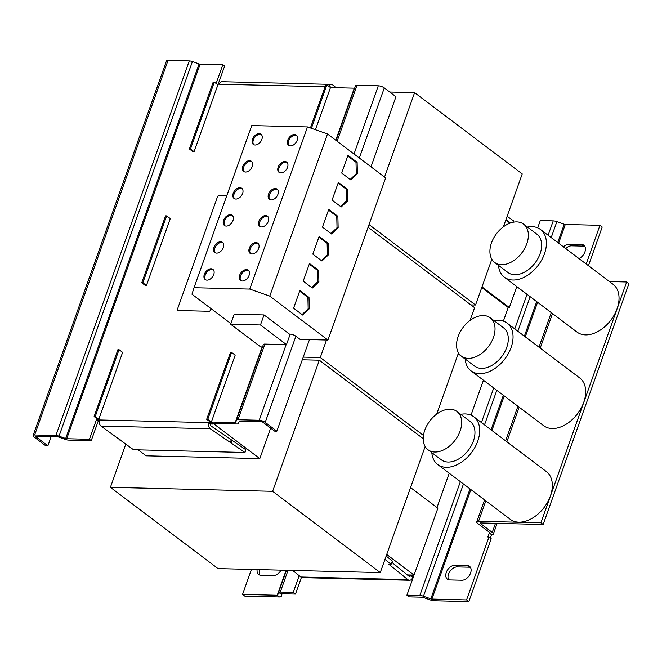 <?xml version="1.0" encoding="UTF-8"?>
<svg xmlns="http://www.w3.org/2000/svg" width="662" height="662" viewBox="0 0 662 662"><rect width="100%" height="100%" fill="white"/><g stroke="black" fill="none" stroke-linecap="round" stroke-linejoin="round"><path stroke-width="0.99" d="M446.304 572.415A8.25 5.462 -52.9 0 0 447.396 579.151A8.25 5.462 -52.9 0 0 449.755 579.92L461.894 580.218A8.25 5.462 -52.9 0 0 469.854 574.624A8.25 5.462 -52.9 0 0 469.482 566.283A8.25 5.462 -52.9 0 0 467.132 565.505L454.993 565.207A8.25 5.462 -52.9 0 0 446.304 572.415M470.434 567.351A8.25 5.462 -52.9 0 0 469.375 567.202L457.235 566.904A8.25 5.462 -52.9 0 0 448.546 574.111A8.25 5.462 -52.9 0 0 448.687 579.771M257.129 569.56A8.25 5.462 -52.9 0 0 258.685 574.517A8.25 5.462 -52.9 0 0 261.035 575.295L273.174 575.592A8.25 5.462 -52.9 0 0 281.052 570.148M259.777 569.626A8.25 5.462 -52.9 0 0 259.967 575.146M242.606 193.494A6.372 4.22 -52.9 0 0 241.754 188.298A6.372 4.22 -52.9 0 0 233.223 193.263A6.372 4.22 -52.9 0 0 234.075 198.468A6.372 4.22 -52.9 0 0 242.606 193.494M242.168 188.678A6.372 4.22 -52.9 0 0 234.116 193.941A6.372 4.22 -52.9 0 0 234.555 198.757M277.916 194.363A6.372 4.22 -52.9 0 0 277.072 189.158A6.372 4.22 -52.9 0 0 268.54 194.131A6.372 4.22 -52.9 0 0 269.384 199.336A6.372 4.22 -52.9 0 0 277.916 194.363M277.486 189.547A6.372 4.22 -52.9 0 0 269.434 194.81A6.372 4.22 -52.9 0 0 269.873 199.626M232.983 220.52A6.372 4.22 -52.9 0 0 232.13 215.315A6.372 4.22 -52.9 0 0 223.599 220.289A6.372 4.22 -52.9 0 0 224.451 225.494A6.372 4.22 -52.9 0 0 232.983 220.52M232.544 215.704A6.372 4.22 -52.9 0 0 224.492 220.967A6.372 4.22 -52.9 0 0 224.931 225.783M268.292 221.389A6.372 4.22 -52.9 0 0 267.448 216.184A6.372 4.22 -52.9 0 0 258.916 221.158A6.372 4.22 -52.9 0 0 259.761 226.354A6.372 4.22 -52.9 0 0 268.292 221.389M267.862 216.565A6.372 4.22 -52.9 0 0 259.81 221.836A6.372 4.22 -52.9 0 0 260.249 226.652M249.053 275.433A6.372 4.22 -52.9 0 0 248.2 270.228A6.372 4.22 -52.9 0 0 239.669 275.202A6.372 4.22 -52.9 0 0 240.521 280.407A6.372 4.22 -52.9 0 0 249.053 275.433M248.614 270.617A6.372 4.22 -52.9 0 0 240.563 275.88A6.372 4.22 -52.9 0 0 241.001 280.696M213.735 274.565A6.372 4.22 -52.9 0 0 212.883 269.368A6.372 4.22 -52.9 0 0 204.351 274.333A6.372 4.22 -52.9 0 0 205.203 279.538A6.372 4.22 -52.9 0 0 213.735 274.565M213.296 269.748A6.372 4.22 -52.9 0 0 205.253 275.011A6.372 4.22 -52.9 0 0 205.683 279.836M223.359 247.547A6.372 4.22 -52.9 0 0 222.506 242.342A6.372 4.22 -52.9 0 0 213.975 247.315A6.372 4.22 -52.9 0 0 214.827 252.512A6.372 4.22 -52.9 0 0 223.359 247.547M222.92 242.722A6.372 4.22 -52.9 0 0 214.877 247.993A6.372 4.22 -52.9 0 0 215.307 252.81M258.677 248.407A6.372 4.22 -52.9 0 0 257.824 243.211A6.372 4.22 -52.9 0 0 249.293 248.184A6.372 4.22 -52.9 0 0 250.145 253.38A6.372 4.22 -52.9 0 0 258.677 248.407M258.238 243.591A6.372 4.22 -52.9 0 0 250.186 248.854A6.372 4.22 -52.9 0 0 250.625 253.678M252.222 166.476A6.372 4.22 -52.9 0 0 251.378 161.271A6.372 4.22 -52.9 0 0 242.846 166.245A6.372 4.22 -52.9 0 0 243.69 171.441A6.372 4.22 -52.9 0 0 252.222 166.476M251.792 161.652A6.372 4.22 -52.9 0 0 243.74 166.923A6.372 4.22 -52.9 0 0 244.179 171.739M287.54 167.337A6.372 4.22 -52.9 0 0 286.696 162.14A6.372 4.22 -52.9 0 0 278.164 167.105A6.372 4.22 -52.9 0 0 279.008 172.31A6.372 4.22 -52.9 0 0 287.54 167.337M287.109 162.521A6.372 4.22 -52.9 0 0 279.058 167.784A6.372 4.22 -52.9 0 0 279.488 172.6M297.164 140.319A6.372 4.22 -52.9 0 0 296.311 135.114A6.372 4.22 -52.9 0 0 287.78 140.087A6.372 4.22 -52.9 0 0 288.632 145.284A6.372 4.22 -52.9 0 0 297.164 140.319M296.725 135.495A6.372 4.22 -52.9 0 0 288.682 140.766A6.372 4.22 -52.9 0 0 289.112 145.582M261.846 139.45A6.372 4.22 -52.9 0 0 261.002 134.245A6.372 4.22 -52.9 0 0 252.47 139.219A6.372 4.22 -52.9 0 0 253.314 144.424A6.372 4.22 -52.9 0 0 261.846 139.45M261.416 134.634A6.372 4.22 -52.9 0 0 253.364 139.897A6.372 4.22 -52.9 0 0 253.803 144.713M523.601 224.161L536.874 234.191A23.997 15.888 127.1 0 1 537.966 258.47A23.997 15.888 127.1 0 1 514.796 274.738A23.997 15.888 127.1 0 1 507.953 272.487L494.679 262.458A23.997 15.888 -52.9 0 0 501.523 264.717A23.997 15.888 -52.9 0 0 524.693 248.44A23.997 15.888 -52.9 0 0 523.601 224.161A23.997 15.888 -52.9 0 0 516.765 221.911A23.997 15.888 -52.9 0 0 493.595 238.179A23.997 15.888 -52.9 0 0 494.679 262.458M527.432 227.058A29.922 19.81 127.1 0 1 540.449 229.457A29.922 19.81 127.1 0 1 544.437 253.877A29.922 19.81 127.1 0 1 504.386 277.212A29.922 19.81 127.1 0 1 498.511 265.354M540.449 229.457L613.086 284.321A29.922 19.81 127.1 0 1 617.075 308.74A29.922 19.81 127.1 0 1 577.024 332.076L504.386 277.212M456.912 411.458L470.186 421.479A23.997 15.888 127.1 0 1 471.27 445.758A23.997 15.888 127.1 0 1 448.1 462.035A23.997 15.888 127.1 0 1 441.264 459.776L427.991 449.755A23.997 15.888 -52.9 0 0 434.826 452.014A23.997 15.888 -52.9 0 0 457.996 435.737A23.997 15.888 -52.9 0 0 456.912 411.458A23.997 15.888 -52.9 0 0 450.077 409.199A23.997 15.888 -52.9 0 0 426.899 425.476A23.997 15.888 -52.9 0 0 427.991 449.755M460.744 414.346A29.922 19.81 127.1 0 1 473.752 416.754A29.922 19.81 127.1 0 1 477.741 441.165A29.922 19.81 127.1 0 1 437.69 464.501A29.922 19.81 127.1 0 1 431.823 452.642M473.752 416.754L546.398 471.617A29.922 19.81 127.1 0 1 550.387 496.028A29.922 19.81 127.1 0 1 510.336 519.364L437.69 464.501M490.261 317.81L503.534 327.831A23.997 15.888 127.1 0 1 504.618 352.11A23.997 15.888 127.1 0 1 481.448 368.386A23.997 15.888 127.1 0 1 474.613 366.127L461.34 356.106A23.997 15.888 -52.9 0 0 468.175 358.365A23.997 15.888 -52.9 0 0 491.345 342.089A23.997 15.888 -52.9 0 0 490.261 317.81A23.997 15.888 -52.9 0 0 483.417 315.551A23.997 15.888 -52.9 0 0 460.247 331.827A23.997 15.888 -52.9 0 0 461.34 356.106M494.084 320.706A29.922 19.81 127.1 0 1 507.1 323.106A29.922 19.81 127.1 0 1 511.089 347.525A29.922 19.81 127.1 0 1 471.038 370.861A29.922 19.81 127.1 0 1 465.163 359.003M507.1 323.106L579.747 377.969A29.922 19.81 127.1 0 1 583.727 402.38A29.922 19.81 127.1 0 1 543.684 425.716L471.038 370.861M336.139 87.715L332.688 84.935A4.502 3.045 91.4 0 0 332.614 84.877A4.502 3.045 91.4 0 0 331.298 84.388A4.502 3.045 91.4 0 0 328.741 86.275M289.402 334.087L289.882 334.103A4.502 1.448 -160.4 0 1 295.881 336.213L265.205 422.364L276.865 431.177L274.656 431.119L262.996 422.315A1.498 0.48 -160.4 0 0 261.002 421.611L239.743 421.09A1.498 0.48 -160.4 0 0 239.23 421.264L238.535 423.448A4.502 1.448 19.6 0 1 238.535 423.448A4.502 1.448 19.6 0 1 236.988 423.97L213.164 423.382L212.924 424.052L210.723 424.003A1.498 1.018 91.4 0 0 211.137 426.014A1.498 1.018 91.4 0 0 211.161 426.03L245.892 449.755L244.99 452.469L133.525 449.73L101.005 426.063A4.502 3.045 -88.6 0 1 100.93 426.005A4.502 3.045 -88.6 0 1 99.664 419.965L208.927 422.646A4.502 3.045 91.4 0 0 210.185 428.686A4.502 3.045 91.4 0 0 210.259 428.744L244.99 452.469M226.727 195.662L219.072 195.472A1.498 0.993 -52.9 0 0 217.492 196.78L177.474 309.154A1.498 0.993 -52.9 0 0 177.673 310.379A1.498 0.993 -52.9 0 0 178.103 310.519L209.002 311.281A1.498 0.993 -52.9 0 0 210.582 309.973L211.054 308.641M178.103 310.519L209.002 311.281M210.582 309.973L211.104 308.674M210.624 310.006A1.498 0.993 127.1 0 1 209.051 311.314M178.144 310.561A1.498 0.993 127.1 0 1 177.722 310.412A1.498 0.993 127.1 0 1 177.697 310.395L177.673 310.379M463.466 483.972L423.49 596.239A5.246 1.688 -160.4 0 0 419.84 595.477L406.907 595.163L413.816 575.766L410.506 575.683L413.237 577.388M586.184 263.997L599.954 225.32L565.282 224.468A1.498 0.48 -160.4 0 1 564.239 224.252L556.874 221.654A5.246 1.688 19.6 0 0 553.225 220.893L540.291 220.578L537.693 227.86M251.436 569.419L242.54 594.41L277.212 595.254A1.498 0.48 19.6 0 0 277.726 595.08L278.487 592.68A5.246 1.688 -160.4 0 1 278.495 592.664A5.246 1.688 -160.4 0 1 280.299 592.06L293.233 592.374L295.475 594.071L301.417 577.388M299.174 575.683L293.233 592.374M407.378 574.93L414.048 575.096L437.872 508.209L410.539 487.563M481.762 287.531L508.226 307.507L509.326 307.532L516.79 286.58M508.226 307.507L503.368 321.128M471.005 415.157L483.442 380.228M449.217 473.206L436.994 507.547M389.744 92.035L414.602 92.639L522.219 173.916L503.385 226.818M491.841 259.239L475.539 305.017L470.889 304.909M414.602 92.639L384.539 177.06M475.539 305.017L369.032 224.583M368.08 227.265L474.588 307.698L470.037 320.466M458.493 352.887L436.688 414.114M326.515 340.011L320.284 357.53L303.237 357.108M423.465 435.447L320.284 357.53M425.145 446.536L380.261 572.58L218.03 568.6L110.413 487.323L125.755 444.252M270.659 428.099L259.802 458.601L146.128 455.812L138.226 449.846M302.286 359.78L319.332 360.202L272.645 491.303L110.413 487.323M423.217 438.658L319.332 360.202M36.443 436.341A1.498 0.48 -160.4 0 0 35.922 436.515A1.498 0.48 -160.4 0 0 36.236 436.994L36.468 436.341L57.693 436.862A1.498 0.48 -160.4 0 1 58.736 437.077L65.397 439.427A4.502 1.448 19.6 0 0 68.525 440.081L91.24 440.635L98.274 420.9L96.478 419.551L97.579 419.576L99.366 421.264M98.274 420.9L98.795 420.916M218.179 84.148L224.625 66.051L222.829 64.694L200.114 64.14L66.73 438.724A1.498 0.48 19.6 0 1 65.687 438.509L65.397 439.427M485.825 500.853L478.56 521.259A5.246 1.688 -160.4 0 0 476.748 521.863A5.246 1.688 -160.4 0 0 477.832 523.534L489.491 532.339A1.498 0.48 -160.4 0 1 489.806 532.811A1.498 0.48 -160.4 0 1 489.284 532.984L487.853 536.998L488.961 537.031L491.204 538.719L468.812 601.601L466.569 599.904L488.961 537.031M480.595 523.601L480.827 522.947A1.498 0.48 -160.4 0 0 480.281 523.121A1.498 0.48 -160.4 0 0 480.595 523.601L492.255 532.405A5.246 1.688 -160.4 0 1 493.331 534.068L497.154 523.352M588.427 265.694L602.197 227.016L599.954 225.32M584.761 246.281A8.25 5.462 -52.9 0 0 583.702 246.123L571.563 245.825A8.25 5.462 -52.9 0 0 565.745 248.564M490.327 538.057L491.527 534.681A5.246 1.688 -160.4 0 0 493.331 534.068M470.881 489.566L431.897 599.052L434.14 600.748L468.812 601.601M578.969 258.552A8.25 5.462 -52.9 0 0 584.885 251.999A8.25 5.462 -52.9 0 0 583.81 245.205A8.25 5.462 -52.9 0 0 581.459 244.435L569.32 244.137A8.25 5.462 -52.9 0 0 563.503 246.868M434.14 600.748A5.246 1.688 19.6 0 1 430.49 599.987L423.126 597.389L423.49 596.239L430.854 598.837A1.498 0.48 19.6 0 0 431.897 599.052L466.569 599.904M242.54 594.41L244.783 596.098L279.455 596.95A5.246 1.688 19.6 0 0 281.259 596.338A5.246 1.688 19.6 0 1 281.259 596.338L282.029 593.93A1.498 0.48 -160.4 0 0 282.029 593.93A1.498 0.48 -160.4 0 1 282.542 593.748L295.475 594.071M406.907 595.163L409.149 596.859L422.083 597.174A1.498 0.48 -160.4 0 1 423.126 597.389M507.117 216.333L513.431 220.777L512.926 222.283M505.925 219.685L510.559 222.945M409.48 580.26L302.426 577.628A5.246 3.55 -88.6 0 1 300.805 576.999L407.85 579.622A5.246 3.55 91.4 0 0 409.48 580.26A5.246 3.55 91.4 0 0 412.74 577.38M391.838 562.377L409.108 576.329A1.498 1.018 91.4 0 0 409.571 576.511A1.498 1.018 91.4 0 0 410.506 575.683L408.239 575.634M407.85 579.622L388.884 564.297L391.093 564.347L384.961 559.39M292.678 570.429L300.805 576.999M391.093 564.347L392.343 561.053L386.153 556.047M489.516 532.356L489.284 532.984L491.527 534.681M478.56 521.259L540.912 522.79L626.657 281.979L609.437 281.557M626.657 281.979L628.9 283.675L543.154 524.478L480.802 522.947M540.912 522.79L543.154 524.478M265.205 422.364A4.502 1.448 -160.4 0 0 259.206 420.254L237.956 419.733L264.891 344.083L286.472 344.612L260.464 324.968L230.666 324.239L260.712 346.929L262.135 346.962A1.498 0.48 19.6 0 0 262.524 346.905M230.666 324.239L234.24 314.202L264.039 314.938L290.047 334.575L286.472 344.612M264.891 344.083A4.502 1.448 -160.4 0 0 263.344 344.604A4.502 1.448 -160.4 0 0 263.335 344.621L236.408 420.254A4.502 1.448 -160.4 0 0 236.4 420.271L235.713 422.439A1.498 0.48 19.6 0 1 235.192 422.613L262.135 346.962M260.464 324.968L264.039 314.938M327.5 133.981L269.765 296.121L249.756 289.079L194.024 287.713L251.759 125.573L307.491 126.939L327.5 133.981L385.656 177.904L327.922 340.045L300.052 339.366L295.881 336.213M322.452 227.099L331.579 233.992L338.141 227.745L337.868 216.333L328.741 209.44L322.452 227.099M249.756 289.079L307.491 126.939M312.828 254.125L321.955 261.018L328.517 254.771L328.244 243.359L319.117 236.466L312.828 254.125M194.024 287.713L191.955 294.218L230.889 323.619M293.58 308.169L302.708 315.062L309.27 308.815L308.997 297.404L299.869 290.51L293.58 308.169M269.765 296.121L327.922 340.045M303.204 281.151L312.332 288.044L318.894 281.797L318.621 270.386L309.493 263.493L303.204 281.151M205.568 255.3L206.304 253.223M206.238 253.198L209.167 245.197M195.944 282.326L196.68 280.249M196.614 280.225L199.543 272.223M215.191 228.282L215.928 226.197M215.862 226.172L218.791 218.17M332.076 200.081L341.203 206.974L347.765 200.727L347.492 189.315L338.356 182.422L332.076 200.081M341.691 173.055L350.827 179.948L357.389 173.701L357.116 162.289L347.98 155.396L341.691 173.055M244.055 147.212L244.799 145.127M244.725 145.102L247.654 137.1M234.431 174.23L235.175 172.153M235.101 172.128L238.03 164.126M224.807 201.256L225.552 199.179M225.477 199.154L228.407 191.153M315.451 129.744L330.462 87.583L326.879 84.868L311.405 128.32M310.42 127.965L325.77 84.844L326.879 84.868M194.074 151.706L192.973 151.681L189.382 148.975L213.205 82.08L214.306 82.105L217.897 84.819L194.074 151.706L190.49 149L214.306 82.105M190.49 149L189.382 148.975M509.98 223.152L505.809 220.007M481.994 286.894L509.326 307.532M146.443 285.488L145.334 285.463L141.751 282.748L165.566 215.862L166.667 215.886L170.258 218.601L146.443 285.488L142.851 282.782L166.667 215.886M142.851 282.782L141.751 282.748M465.171 359.069L458.17 353.781M231.601 352.432L230.5 352.407L206.676 419.294L210.268 422L211.368 422.033L235.192 355.138L231.601 352.432L207.785 419.319L211.368 422.033L235.192 422.613M206.676 419.294L207.785 419.319M98.803 419.269L97.703 419.245L94.112 416.53L117.927 349.644L119.036 349.668L122.619 352.374L98.803 419.269L95.212 416.555L119.036 349.668M95.212 416.555L94.112 416.53M212.924 424.052L211.128 422.695L211.368 422.033L259.802 458.601M380.261 572.58L272.645 491.303M386.716 554.458L414.048 575.096M325.083 86.772L217.02 84.157M216.143 83.495L222.829 64.694M91.24 440.635L89.453 439.278L96.478 419.551M331.621 87.607L329.544 86.879M335.75 140.22L354.286 88.162L330.462 87.583L330.702 86.912M355.494 85.803L336.048 140.435L355.494 85.82A4.502 1.448 19.6 0 1 355.494 85.803A4.502 1.448 19.6 0 1 357.05 85.282L378.3 85.803A4.502 1.448 19.6 0 1 384.299 87.914L359.334 158.028M370.993 166.832L395.959 96.726L384.299 87.914M237.956 419.733A4.502 1.448 -160.4 0 0 236.408 420.254L263.335 344.621M230.244 442.828L231.146 440.114M231.344 442.853L232.246 440.139M119.88 440.114L120.087 439.51M210.723 424.003L208.927 422.646L211.128 422.695M219.238 84.173A4.502 3.045 -88.6 0 1 222.035 81.707L331.298 84.388M276.865 431.177L309.477 339.589M199.072 63.924L192.41 61.574L59.026 436.159L65.687 438.509L199.072 63.924A1.498 0.48 -160.4 0 0 200.114 64.14M59.026 436.159A4.502 1.448 -160.4 0 0 55.898 435.505L57.693 436.862M168.032 60.399L34.647 434.984A4.502 1.448 -160.4 0 0 33.1 435.513L166.485 60.929A4.502 1.448 19.6 0 1 168.032 60.399L189.282 60.921A4.502 1.448 19.6 0 1 192.41 61.574M34.647 434.984L55.898 435.505L189.282 60.921M33.1 435.513A4.502 1.448 -160.4 0 0 34.027 436.937L45.686 445.741L47.896 445.799L36.236 436.994M51.131 436.705L47.896 445.799M97.463 419.907L99.664 419.965M66.73 438.724L89.453 439.278M350.19 179.468L356.28 173.676L357.389 173.701M356.28 173.676L356.007 162.264L357.116 162.289M356.007 162.264L347.757 156.033M340.566 206.494L346.656 200.694L347.765 200.727M346.656 200.694L346.383 189.282L347.492 189.315M346.383 189.282L338.133 183.051M311.703 287.565L317.793 281.764L318.894 281.797M317.793 281.764L317.52 270.353L318.621 270.386M317.52 270.353L309.27 264.121M302.079 314.591L308.169 308.79L309.27 308.815M308.169 308.79L307.896 297.379L308.997 297.404M307.896 297.379L299.646 291.148M321.327 260.538L327.417 254.746L328.517 254.771M327.417 254.746L327.144 243.335L328.244 243.359M327.144 243.335L318.885 237.104M330.95 233.52L337.032 227.72L338.141 227.745M337.032 227.72L336.759 216.308L337.868 216.333M336.759 216.308L328.509 210.077M210.259 428.744L101.005 426.063M553.225 220.893L548.111 235.25M527.068 294.342L514.763 328.898M493.72 387.99L481.423 422.538M460.38 481.638L419.84 595.477M280.299 592.06L288.044 570.321M495.49 523.311L492.255 532.405M565.282 224.468L558.62 243.186M537.577 302.277L525.272 336.826M504.229 395.926L491.924 430.474M564.239 224.252L557.735 242.515M536.692 301.607L524.387 336.164M503.343 395.255L491.038 429.812M470.003 488.904L430.854 598.837M556.874 221.654L551.206 237.584M530.163 296.675L517.858 331.232M496.814 390.323L484.51 424.872M282.029 593.93L278.487 592.68M278.503 592.647L286.472 570.28L278.495 592.664M279.455 596.95L277.212 595.254L286.108 570.272M552.513 313.556L540.209 348.113M519.165 407.204L506.869 441.761M259.206 420.254L286.141 344.604M354.013 154.006L378.3 85.803M337.115 141.246L357.05 85.282M454.993 565.207L457.235 566.904M469.375 567.202L467.132 565.505M569.32 244.137L571.563 245.825M583.702 246.123L581.459 244.435M551.264 312.613L538.959 347.169M517.916 406.261L505.611 440.809M484.567 499.909L476.748 521.863"/></g></svg>
